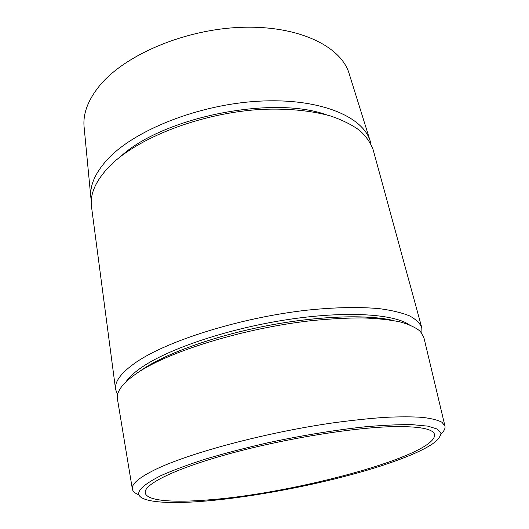 <?xml version="1.0" encoding="UTF-8"?>
<svg xmlns="http://www.w3.org/2000/svg" width="529" height="529" viewBox="0 0 529 529"><rect width="100%" height="100%" fill="white"/><g stroke="black" fill="none" stroke-linecap="round" stroke-linejoin="round"><path stroke-width="0.79" d="M395.725 460.865C411.555 455.171 423.61 449.663 431.882 444.353C437.523 440.307 440.545 436.623 440.955 433.311L437.404 429.105L427.882 426.143L412.283 424.668C398.959 424.476 382.963 425.217 364.289 426.89C334.764 430.077 300.783 435.671 267.046 442.971C244.881 448.083 224.276 453.479 205.239 459.152C187.583 464.846 172.785 470.347 160.842 475.657C134.869 488.889 131.754 497.3 151.499 500.884C195.981 508.838 324.832 486.7 395.725 460.865M441.001 434.018C444.049 431.155 445.385 428.55 444.988 426.195L442.013 422.287C437.893 420.086 431.373 418.452 422.459 417.374C412.177 416.673 399.686 416.667 384.986 417.361C369.169 418.485 351.851 420.324 333.045 422.876C265.234 432.57 187.947 453.393 154.693 469.851C138.618 477.852 131.179 484.306 132.382 489.226C132.931 491.547 135.173 493.431 139.094 494.893M349.338 74.245L348.995 73.141C340.722 46.202 298.382 25.273 241.436 27.329C184.568 29.26 124.447 55.109 99.445 85.89C88.065 99.994 82.941 113.55 84.065 126.557L84.177 127.714M371.034 144.225L370.108 140.774C362.61 116.188 318.961 97.792 258.76 101.191C198.646 104.478 134.399 130.194 107.585 159.289C95.379 172.606 89.785 185.21 90.809 197.086L91.292 200.636M115.587 389.404L91.504 206.7C89.804 194.52 95.399 181.48 108.286 167.581C135.616 138.32 201.635 112.386 262.695 109.344C288.331 108.339 311.541 110.687 330.387 115.937C342.098 119.911 351.838 124.725 359.608 130.392C366.187 136.422 370.717 142.929 373.19 149.905L421.785 327.663C419.966 323.259 415.893 319.324 409.565 315.873C401.908 312.765 392.009 310.378 379.875 308.718C360.203 306.82 335.419 307.23 307.613 310.113C241.237 317.426 167.349 340.643 136.032 362.325C121.247 372.614 114.436 381.64 115.587 389.404L117.61 394.641M444.896 425.792L423.908 337.661L420.41 331.432C415.999 327.663 409.248 324.495 400.169 321.93C389.761 319.767 377.237 318.432 362.596 317.916C346.885 317.909 329.772 318.835 311.257 320.68C244.577 328.04 169.67 351.144 138.009 372.469C122.715 382.837 115.877 391.824 117.511 399.435L132.316 488.822M421.957 333.277L421.785 327.663M210.37 499.733C173.869 502.907 146.454 501.042 145.237 492.81C143.624 484.452 174.372 468.873 228.634 453.942C282.757 439.017 351.864 427.677 392.3 426.652C419.047 426.169 433.119 428.774 434.527 434.474C437.49 455.105 296.941 492.995 210.37 499.733M392.558 320.382C366.385 314.325 317.446 315.958 266.226 325.897C215.012 335.849 167.343 352.995 143.306 368.905L141.263 370.274M326.717 114.892C272.686 95.081 162.906 117.22 120.777 156.412M409.188 324.68C393.186 313.816 345.351 310.768 287.168 319.661C229.031 328.522 170.226 348.201 142.956 366.504C134.895 371.88 129.261 376.972 126.047 381.766M138.975 371.814L143.557 368.66C167.64 352.81 216.024 335.485 267.734 325.599C319.443 315.694 368.422 314.358 393.708 320.581M348.995 73.141L370.108 140.774M84.065 126.557L90.809 197.086"/></g></svg>

